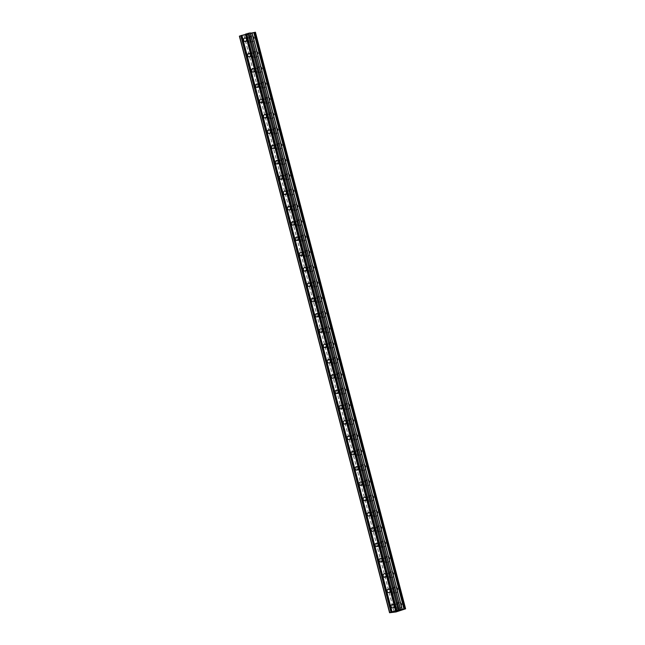 <?xml version="1.0" encoding="UTF-8"?>
<svg xmlns="http://www.w3.org/2000/svg" width="645" height="645" viewBox="0 0 645 645"><rect width="100%" height="100%" fill="white"/><g stroke="black" fill="none" stroke-linecap="round" stroke-linejoin="round"><path stroke-width="0.48" stroke-dasharray="3.23 2.42" d="M395.466 606.074A1.854 1.532 82.9 0 1 398.392 605.123A1.854 1.532 82.9 0 1 395.466 606.074M401.9 604.518A2.911 2.403 -97.1 0 0 399.239 602.382A2.911 2.403 -97.1 0 0 397.304 606.018A2.911 2.403 -97.1 0 0 399.956 608.154A2.911 2.403 -97.1 0 0 401.9 604.518A2.911 2.403 -97.1 0 0 399.247 602.382A2.911 2.403 -97.1 0 0 397.304 606.018A2.911 2.403 -97.1 0 0 399.964 608.154A2.911 2.403 -97.1 0 0 401.9 604.518M391.483 590.772A1.854 1.532 82.9 0 1 394.409 589.812A1.854 1.532 82.9 0 1 391.483 590.772M397.909 589.216A2.911 2.403 -97.1 0 0 395.256 587.071A2.911 2.403 -97.1 0 0 393.313 590.707A2.911 2.403 -97.1 0 0 395.974 592.852A2.911 2.403 -97.1 0 0 397.909 589.216A2.911 2.403 -97.1 0 0 395.256 587.071A2.911 2.403 -97.1 0 0 393.321 590.707A2.911 2.403 -97.1 0 0 395.974 592.852A2.911 2.403 -97.1 0 0 397.917 589.216M387.492 575.461A1.854 1.532 82.9 0 1 390.418 574.51A1.854 1.532 82.9 0 1 387.492 575.461M393.926 573.905A2.911 2.403 -97.1 0 0 391.265 571.768A2.911 2.403 -97.1 0 0 389.33 575.404A2.911 2.403 -97.1 0 0 391.983 577.541A2.911 2.403 -97.1 0 0 393.926 573.905A2.911 2.403 -97.1 0 0 391.273 571.76A2.911 2.403 -97.1 0 0 389.33 575.404A2.911 2.403 -97.1 0 0 391.983 577.541A2.911 2.403 -97.1 0 0 393.926 573.905M383.509 560.158A1.854 1.532 82.9 0 1 386.428 559.199A1.854 1.532 82.9 0 1 383.509 560.158M389.935 558.594A2.911 2.403 -97.1 0 0 387.282 556.458A2.911 2.403 -97.1 0 0 385.339 560.094A2.911 2.403 -97.1 0 0 388 562.238A2.911 2.403 -97.1 0 0 389.935 558.594A2.911 2.403 -97.1 0 0 387.282 556.458A2.911 2.403 -97.1 0 0 385.347 560.094A2.911 2.403 -97.1 0 0 388 562.238A2.911 2.403 -97.1 0 0 389.935 558.594M379.518 544.848A1.854 1.532 82.9 0 1 382.445 543.896A1.854 1.532 82.9 0 1 379.518 544.848M385.952 543.292A2.911 2.403 -97.1 0 0 383.291 541.147A2.911 2.403 -97.1 0 0 381.356 544.791A2.911 2.403 -97.1 0 0 384.009 546.928A2.911 2.403 -97.1 0 0 385.952 543.292A2.911 2.403 -97.1 0 0 383.291 541.147A2.911 2.403 -97.1 0 0 381.356 544.791A2.911 2.403 -97.1 0 0 384.009 546.928A2.911 2.403 -97.1 0 0 385.952 543.292M375.535 529.537A1.854 1.532 82.9 0 1 378.454 528.586A1.854 1.532 82.9 0 1 375.535 529.537M381.961 527.981A2.911 2.403 -97.1 0 0 379.308 525.844A2.911 2.403 -97.1 0 0 377.365 529.481A2.911 2.403 -97.1 0 0 380.018 531.625A2.911 2.403 -97.1 0 0 381.961 527.981A2.911 2.403 -97.1 0 0 379.308 525.844A2.911 2.403 -97.1 0 0 377.365 529.481A2.911 2.403 -97.1 0 0 380.026 531.625A2.911 2.403 -97.1 0 0 381.961 527.981M371.544 514.234A1.854 1.532 82.9 0 1 374.471 513.283A1.854 1.532 82.9 0 1 371.544 514.234M377.97 512.678A2.911 2.403 -97.1 0 0 375.317 510.534A2.911 2.403 -97.1 0 0 373.382 514.178A2.911 2.403 -97.1 0 0 376.035 516.314A2.911 2.403 -97.1 0 0 377.97 512.678A2.911 2.403 -97.1 0 0 375.317 510.534A2.911 2.403 -97.1 0 0 373.382 514.178A2.911 2.403 -97.1 0 0 376.035 516.314A2.911 2.403 -97.1 0 0 377.978 512.678M367.561 498.924A1.854 1.532 82.9 0 1 370.48 497.972A1.854 1.532 82.9 0 1 367.561 498.924M373.987 497.368A2.911 2.403 -97.1 0 0 371.335 495.231A2.911 2.403 -97.1 0 0 369.392 498.867A2.911 2.403 -97.1 0 0 372.044 501.004A2.911 2.403 -97.1 0 0 373.987 497.368A2.911 2.403 -97.1 0 0 371.335 495.231A2.911 2.403 -97.1 0 0 369.392 498.867A2.911 2.403 -97.1 0 0 372.052 501.004A2.911 2.403 -97.1 0 0 373.987 497.368M363.57 483.621A1.854 1.532 82.9 0 1 366.497 482.662A1.854 1.532 82.9 0 1 363.57 483.621M369.996 482.065A2.911 2.403 -97.1 0 0 367.344 479.92A2.911 2.403 -97.1 0 0 365.401 483.557A2.911 2.403 -97.1 0 0 368.061 485.701A2.911 2.403 -97.1 0 0 369.996 482.065A2.911 2.403 -97.1 0 0 367.344 479.92A2.911 2.403 -97.1 0 0 365.409 483.557A2.911 2.403 -97.1 0 0 368.061 485.701A2.911 2.403 -97.1 0 0 370.004 482.065M359.588 468.31A1.854 1.532 82.9 0 1 362.506 467.359A1.854 1.532 82.9 0 1 359.588 468.31M366.013 466.754A2.911 2.403 -97.1 0 0 363.353 464.618A2.911 2.403 -97.1 0 0 361.418 468.254A2.911 2.403 -97.1 0 0 364.07 470.39A2.911 2.403 -97.1 0 0 366.013 466.754A2.911 2.403 -97.1 0 0 363.361 464.618A2.911 2.403 -97.1 0 0 361.418 468.254A2.911 2.403 -97.1 0 0 364.078 470.39A2.911 2.403 -97.1 0 0 366.013 466.754M355.597 453.008A1.854 1.532 82.9 0 1 358.523 452.048A1.854 1.532 82.9 0 1 355.597 453.008M362.022 451.452A2.911 2.403 -97.1 0 0 359.37 449.307A2.911 2.403 -97.1 0 0 357.427 452.943A2.911 2.403 -97.1 0 0 360.087 455.088A2.911 2.403 -97.1 0 0 362.022 451.452M362.03 451.444A2.911 2.403 -97.1 0 0 359.37 449.307A2.911 2.403 -97.1 0 0 357.435 452.943A2.911 2.403 -97.1 0 0 360.087 455.088A2.911 2.403 -97.1 0 0 362.03 451.444M351.614 437.697A1.854 1.532 82.9 0 1 354.532 436.746A1.854 1.532 82.9 0 1 351.614 437.697M358.039 436.141A2.911 2.403 -97.1 0 0 355.379 433.996A2.911 2.403 -97.1 0 0 353.444 437.641A2.911 2.403 -97.1 0 0 356.096 439.777A2.911 2.403 -97.1 0 0 358.039 436.141A2.911 2.403 -97.1 0 0 355.387 433.996A2.911 2.403 -97.1 0 0 353.444 437.641A2.911 2.403 -97.1 0 0 356.105 439.777A2.911 2.403 -97.1 0 0 358.039 436.141M347.623 422.386A1.854 1.532 82.9 0 1 350.549 421.435A1.854 1.532 82.9 0 1 347.623 422.386M354.049 420.83A2.911 2.403 -97.1 0 0 351.396 418.694A2.911 2.403 -97.1 0 0 349.453 422.33A2.911 2.403 -97.1 0 0 352.114 424.475A2.911 2.403 -97.1 0 0 354.049 420.83A2.911 2.403 -97.1 0 0 351.396 418.694A2.911 2.403 -97.1 0 0 349.461 422.33A2.911 2.403 -97.1 0 0 352.114 424.475A2.911 2.403 -97.1 0 0 354.057 420.83M343.632 407.084A1.854 1.532 82.9 0 1 346.558 406.132A1.854 1.532 82.9 0 1 343.632 407.084M350.066 405.528A2.911 2.403 -97.1 0 0 347.405 403.383A2.911 2.403 -97.1 0 0 345.47 407.027A2.911 2.403 -97.1 0 0 348.123 409.164A2.911 2.403 -97.1 0 0 350.066 405.528A2.911 2.403 -97.1 0 0 347.413 403.383A2.911 2.403 -97.1 0 0 345.47 407.027A2.911 2.403 -97.1 0 0 348.131 409.164A2.911 2.403 -97.1 0 0 350.066 405.528M339.649 391.773A1.854 1.532 82.9 0 1 342.576 390.822A1.854 1.532 82.9 0 1 339.649 391.773M346.075 390.217A2.911 2.403 -97.1 0 0 343.422 388.08A2.911 2.403 -97.1 0 0 341.479 391.717A2.911 2.403 -97.1 0 0 344.14 393.861A2.911 2.403 -97.1 0 0 346.075 390.217A2.911 2.403 -97.1 0 0 343.422 388.08A2.911 2.403 -97.1 0 0 341.487 391.717A2.911 2.403 -97.1 0 0 344.14 393.861A2.911 2.403 -97.1 0 0 346.083 390.217M335.658 376.47A1.854 1.532 82.9 0 1 338.585 375.519A1.854 1.532 82.9 0 1 335.658 376.47M342.092 374.914A2.911 2.403 -97.1 0 0 339.431 372.77A2.911 2.403 -97.1 0 0 337.496 376.414A2.911 2.403 -97.1 0 0 340.149 378.55A2.911 2.403 -97.1 0 0 342.092 374.914A2.911 2.403 -97.1 0 0 339.439 372.77A2.911 2.403 -97.1 0 0 337.496 376.406A2.911 2.403 -97.1 0 0 340.149 378.55A2.911 2.403 -97.1 0 0 342.092 374.914M331.675 361.16A1.854 1.532 82.9 0 1 334.602 360.208A1.854 1.532 82.9 0 1 331.675 361.16M338.101 359.604A2.911 2.403 -97.1 0 0 335.448 357.467A2.911 2.403 -97.1 0 0 333.505 361.103A2.911 2.403 -97.1 0 0 336.166 363.24A2.911 2.403 -97.1 0 0 338.101 359.604A2.911 2.403 -97.1 0 0 335.448 357.467A2.911 2.403 -97.1 0 0 333.513 361.103A2.911 2.403 -97.1 0 0 336.166 363.24A2.911 2.403 -97.1 0 0 338.101 359.604M327.684 345.857A1.854 1.532 82.9 0 1 330.611 344.898A1.854 1.532 82.9 0 1 327.684 345.857M334.118 344.301A2.911 2.403 -97.1 0 0 331.457 342.156A2.911 2.403 -97.1 0 0 329.522 345.793A2.911 2.403 -97.1 0 0 332.175 347.937A2.911 2.403 -97.1 0 0 334.118 344.301A2.911 2.403 -97.1 0 0 331.466 342.156A2.911 2.403 -97.1 0 0 329.522 345.793A2.911 2.403 -97.1 0 0 332.175 347.937A2.911 2.403 -97.1 0 0 334.118 344.301M323.701 330.546A1.854 1.532 82.9 0 1 326.62 329.595A1.854 1.532 82.9 0 1 323.701 330.546M330.127 328.99A2.911 2.403 -97.1 0 0 327.475 326.854A2.911 2.403 -97.1 0 0 325.531 330.49A2.911 2.403 -97.1 0 0 328.192 332.627A2.911 2.403 -97.1 0 0 330.127 328.99A2.911 2.403 -97.1 0 0 327.475 326.854A2.911 2.403 -97.1 0 0 325.531 330.49A2.911 2.403 -97.1 0 0 328.192 332.627A2.911 2.403 -97.1 0 0 330.127 328.99M319.71 315.244A1.854 1.532 82.9 0 1 322.637 314.284A1.854 1.532 82.9 0 1 319.71 315.244M326.136 313.68A2.911 2.403 -97.1 0 0 323.484 311.543A2.911 2.403 -97.1 0 0 321.549 315.179A2.911 2.403 -97.1 0 0 324.201 317.324A2.911 2.403 -97.1 0 0 326.136 313.68A2.911 2.403 -97.1 0 0 323.484 311.543A2.911 2.403 -97.1 0 0 321.549 315.179A2.911 2.403 -97.1 0 0 324.201 317.324A2.911 2.403 -97.1 0 0 326.144 313.68M315.728 299.933A1.854 1.532 82.9 0 1 318.646 298.982A1.854 1.532 82.9 0 1 315.728 299.933M322.153 298.377A2.911 2.403 -97.1 0 0 319.501 296.232A2.911 2.403 -97.1 0 0 317.558 299.877A2.911 2.403 -97.1 0 0 320.21 302.013A2.911 2.403 -97.1 0 0 322.153 298.377A2.911 2.403 -97.1 0 0 319.501 296.232A2.911 2.403 -97.1 0 0 317.558 299.877A2.911 2.403 -97.1 0 0 320.218 302.013A2.911 2.403 -97.1 0 0 322.153 298.377M311.737 284.622A1.854 1.532 82.9 0 1 314.663 283.671A1.854 1.532 82.9 0 1 311.737 284.622M318.162 283.066A2.911 2.403 -97.1 0 0 315.51 280.93A2.911 2.403 -97.1 0 0 313.567 284.566A2.911 2.403 -97.1 0 0 316.227 286.711A2.911 2.403 -97.1 0 0 318.162 283.066M318.17 283.066A2.911 2.403 -97.1 0 0 315.51 280.93A2.911 2.403 -97.1 0 0 313.575 284.566A2.911 2.403 -97.1 0 0 316.227 286.711A2.911 2.403 -97.1 0 0 318.17 283.066M307.754 269.32A1.854 1.532 82.9 0 1 310.672 268.368A1.854 1.532 82.9 0 1 307.754 269.32M314.18 267.764A2.911 2.403 -97.1 0 0 311.519 265.619A2.911 2.403 -97.1 0 0 309.584 269.263A2.911 2.403 -97.1 0 0 312.236 271.4A2.911 2.403 -97.1 0 0 314.18 267.764A2.911 2.403 -97.1 0 0 311.527 265.619A2.911 2.403 -97.1 0 0 309.584 269.263A2.911 2.403 -97.1 0 0 312.244 271.4A2.911 2.403 -97.1 0 0 314.18 267.764M303.763 254.009A1.854 1.532 82.9 0 1 306.689 253.058A1.854 1.532 82.9 0 1 303.763 254.009M310.189 252.453A2.911 2.403 -97.1 0 0 307.536 250.316A2.911 2.403 -97.1 0 0 305.593 253.953A2.911 2.403 -97.1 0 0 308.254 256.097A2.911 2.403 -97.1 0 0 310.189 252.453A2.911 2.403 -97.1 0 0 307.536 250.316A2.911 2.403 -97.1 0 0 305.601 253.953A2.911 2.403 -97.1 0 0 308.254 256.089A2.911 2.403 -97.1 0 0 310.197 252.453M299.78 238.706A1.854 1.532 82.9 0 1 302.699 237.755A1.854 1.532 82.9 0 1 299.78 238.706M306.206 237.15A2.911 2.403 -97.1 0 0 303.545 235.006A2.911 2.403 -97.1 0 0 301.61 238.642A2.911 2.403 -97.1 0 0 304.263 240.787A2.911 2.403 -97.1 0 0 306.206 237.15A2.911 2.403 -97.1 0 0 303.553 235.006A2.911 2.403 -97.1 0 0 301.61 238.642A2.911 2.403 -97.1 0 0 304.271 240.787A2.911 2.403 -97.1 0 0 306.206 237.15M295.789 223.396A1.854 1.532 82.9 0 1 298.716 222.444A1.854 1.532 82.9 0 1 295.789 223.396M302.215 221.84A2.911 2.403 -97.1 0 0 299.562 219.703A2.911 2.403 -97.1 0 0 297.619 223.339A2.911 2.403 -97.1 0 0 300.28 225.476A2.911 2.403 -97.1 0 0 302.215 221.84A2.911 2.403 -97.1 0 0 299.562 219.703A2.911 2.403 -97.1 0 0 297.627 223.339A2.911 2.403 -97.1 0 0 300.28 225.476A2.911 2.403 -97.1 0 0 302.223 221.84M291.798 208.093A1.854 1.532 82.9 0 1 294.725 207.134A1.854 1.532 82.9 0 1 291.798 208.093M298.232 206.537A2.911 2.403 -97.1 0 0 295.571 204.392A2.911 2.403 -97.1 0 0 293.636 208.029A2.911 2.403 -97.1 0 0 296.289 210.173A2.911 2.403 -97.1 0 0 298.232 206.537A2.911 2.403 -97.1 0 0 295.579 204.392A2.911 2.403 -97.1 0 0 293.636 208.029A2.911 2.403 -97.1 0 0 296.297 210.173A2.911 2.403 -97.1 0 0 298.232 206.537M287.815 192.782A1.854 1.532 82.9 0 1 290.742 191.831A1.854 1.532 82.9 0 1 287.815 192.782M294.241 191.226A2.911 2.403 -97.1 0 0 291.588 189.09A2.911 2.403 -97.1 0 0 289.645 192.726A2.911 2.403 -97.1 0 0 292.306 194.863A2.911 2.403 -97.1 0 0 294.241 191.226A2.911 2.403 -97.1 0 0 291.588 189.082A2.911 2.403 -97.1 0 0 289.653 192.726A2.911 2.403 -97.1 0 0 292.306 194.863A2.911 2.403 -97.1 0 0 294.249 191.226M283.824 177.48A1.854 1.532 82.9 0 1 286.751 176.52A1.854 1.532 82.9 0 1 283.824 177.48M290.258 175.916A2.911 2.403 -97.1 0 0 287.597 173.779A2.911 2.403 -97.1 0 0 285.662 177.415A2.911 2.403 -97.1 0 0 288.315 179.56A2.911 2.403 -97.1 0 0 290.258 175.916A2.911 2.403 -97.1 0 0 287.606 173.779A2.911 2.403 -97.1 0 0 285.662 177.415A2.911 2.403 -97.1 0 0 288.315 179.56A2.911 2.403 -97.1 0 0 290.258 175.916M279.841 162.169A1.854 1.532 82.9 0 1 282.768 161.218A1.854 1.532 82.9 0 1 279.841 162.169M286.267 160.613A2.911 2.403 -97.1 0 0 283.615 158.468A2.911 2.403 -97.1 0 0 281.672 162.113A2.911 2.403 -97.1 0 0 284.332 164.249A2.911 2.403 -97.1 0 0 286.267 160.613A2.911 2.403 -97.1 0 0 283.615 158.468A2.911 2.403 -97.1 0 0 281.68 162.113A2.911 2.403 -97.1 0 0 284.332 164.249A2.911 2.403 -97.1 0 0 286.267 160.613M275.85 146.858A1.854 1.532 82.9 0 1 278.777 145.907A1.854 1.532 82.9 0 1 275.85 146.858M282.284 145.302A2.911 2.403 -97.1 0 0 279.624 143.166A2.911 2.403 -97.1 0 0 277.689 146.802A2.911 2.403 -97.1 0 0 280.341 148.947A2.911 2.403 -97.1 0 0 282.284 145.302A2.911 2.403 -97.1 0 0 279.632 143.166A2.911 2.403 -97.1 0 0 277.689 146.802A2.911 2.403 -97.1 0 0 280.341 148.947A2.911 2.403 -97.1 0 0 282.284 145.302M271.868 131.556A1.854 1.532 82.9 0 1 274.786 130.604A1.854 1.532 82.9 0 1 271.868 131.556M278.293 130A2.911 2.403 -97.1 0 0 275.641 127.855A2.911 2.403 -97.1 0 0 273.698 131.499A2.911 2.403 -97.1 0 0 276.358 133.636A2.911 2.403 -97.1 0 0 278.293 130A2.911 2.403 -97.1 0 0 275.641 127.855A2.911 2.403 -97.1 0 0 273.698 131.499A2.911 2.403 -97.1 0 0 276.358 133.636A2.911 2.403 -97.1 0 0 278.293 130M267.877 116.245A1.854 1.532 82.9 0 1 270.803 115.294A1.854 1.532 82.9 0 1 267.877 116.245M274.302 114.689A2.911 2.403 -97.1 0 0 271.65 112.552A2.911 2.403 -97.1 0 0 269.715 116.189A2.911 2.403 -97.1 0 0 272.367 118.325A2.911 2.403 -97.1 0 0 274.302 114.689M274.31 114.689A2.911 2.403 -97.1 0 0 271.65 112.552A2.911 2.403 -97.1 0 0 269.715 116.189A2.911 2.403 -97.1 0 0 272.367 118.325A2.911 2.403 -97.1 0 0 274.31 114.689M263.894 100.943A1.854 1.532 82.9 0 1 266.812 99.983A1.854 1.532 82.9 0 1 263.894 100.943M270.32 99.386A2.911 2.403 -97.1 0 0 267.667 97.242A2.911 2.403 -97.1 0 0 265.724 100.878A2.911 2.403 -97.1 0 0 268.376 103.023A2.911 2.403 -97.1 0 0 270.32 99.386A2.911 2.403 -97.1 0 0 267.667 97.242A2.911 2.403 -97.1 0 0 265.724 100.878A2.911 2.403 -97.1 0 0 268.385 103.023A2.911 2.403 -97.1 0 0 270.32 99.386M259.903 85.632A1.854 1.532 82.9 0 1 262.829 84.68A1.854 1.532 82.9 0 1 259.903 85.632M266.329 84.076A2.911 2.403 -97.1 0 0 263.676 81.939A2.911 2.403 -97.1 0 0 261.733 85.575A2.911 2.403 -97.1 0 0 264.394 87.712A2.911 2.403 -97.1 0 0 266.329 84.076A2.911 2.403 -97.1 0 0 263.676 81.939A2.911 2.403 -97.1 0 0 261.741 85.575A2.911 2.403 -97.1 0 0 264.394 87.712A2.911 2.403 -97.1 0 0 266.337 84.076M255.92 70.329A1.854 1.532 82.9 0 1 258.839 69.37A1.854 1.532 82.9 0 1 255.92 70.329M262.346 68.773A2.911 2.403 -97.1 0 0 259.685 66.629A2.911 2.403 -97.1 0 0 257.75 70.265A2.911 2.403 -97.1 0 0 260.403 72.409A2.911 2.403 -97.1 0 0 262.346 68.773A2.911 2.403 -97.1 0 0 259.693 66.629A2.911 2.403 -97.1 0 0 257.75 70.265A2.911 2.403 -97.1 0 0 260.411 72.409A2.911 2.403 -97.1 0 0 262.346 68.765M251.929 55.018A1.854 1.532 82.9 0 1 254.856 54.067A1.854 1.532 82.9 0 1 251.929 55.018M258.355 53.462A2.911 2.403 -97.1 0 0 255.702 51.318A2.911 2.403 -97.1 0 0 253.759 54.962A2.911 2.403 -97.1 0 0 256.42 57.099A2.911 2.403 -97.1 0 0 258.355 53.462A2.911 2.403 -97.1 0 0 255.702 51.318A2.911 2.403 -97.1 0 0 253.767 54.962A2.911 2.403 -97.1 0 0 256.42 57.099A2.911 2.403 -97.1 0 0 258.363 53.462M247.946 39.708A1.854 1.532 82.9 0 1 250.865 38.756A1.854 1.532 82.9 0 1 247.946 39.708M254.372 38.152A2.911 2.403 -97.1 0 0 251.711 36.015A2.911 2.403 -97.1 0 0 249.776 39.651A2.911 2.403 -97.1 0 0 252.429 41.796A2.911 2.403 -97.1 0 0 254.372 38.152A2.911 2.403 -97.1 0 0 251.719 36.015A2.911 2.403 -97.1 0 0 249.776 39.651A2.911 2.403 -97.1 0 0 252.437 41.796A2.911 2.403 -97.1 0 0 254.372 38.152M247.108 39.982A2.911 2.403 82.9 0 1 249.043 36.346A2.911 2.403 82.9 0 1 251.703 38.482A2.911 2.403 82.9 0 1 249.76 42.127A2.911 2.403 82.9 0 1 247.108 39.982M249.51 39.684A2.911 2.403 82.9 0 1 251.445 36.047A2.911 2.403 82.9 0 1 254.106 38.192A2.911 2.403 82.9 0 1 252.163 41.828A2.911 2.403 82.9 0 1 249.51 39.684M251.09 55.293A2.911 2.403 82.9 0 1 253.033 51.656A2.911 2.403 82.9 0 1 255.686 53.793A2.911 2.403 82.9 0 1 253.751 57.429A2.911 2.403 82.9 0 1 251.09 55.293M253.493 54.994A2.911 2.403 82.9 0 1 255.436 51.358A2.911 2.403 82.9 0 1 258.089 53.495A2.911 2.403 82.9 0 1 256.154 57.131A2.911 2.403 82.9 0 1 253.493 54.994M255.081 70.595A2.911 2.403 82.9 0 1 257.024 66.959A2.911 2.403 82.9 0 1 259.677 69.104A2.911 2.403 82.9 0 1 257.734 72.74A2.911 2.403 82.9 0 1 255.081 70.595M257.484 70.297A2.911 2.403 82.9 0 1 259.419 66.661A2.911 2.403 82.9 0 1 262.08 68.805A2.911 2.403 82.9 0 1 260.137 72.442A2.911 2.403 82.9 0 1 257.484 70.297M259.072 85.906A2.911 2.403 82.9 0 1 261.007 82.27A2.911 2.403 82.9 0 1 263.66 84.406A2.911 2.403 82.9 0 1 261.725 88.043A2.911 2.403 82.9 0 1 259.072 85.906M261.467 85.608A2.911 2.403 82.9 0 1 263.41 81.971A2.911 2.403 82.9 0 1 266.062 84.108A2.911 2.403 82.9 0 1 264.127 87.744A2.911 2.403 82.9 0 1 261.467 85.608M263.055 101.217A2.911 2.403 82.9 0 1 264.998 97.572A2.911 2.403 82.9 0 1 267.651 99.717A2.911 2.403 82.9 0 1 265.708 103.353A2.911 2.403 82.9 0 1 263.055 101.217M265.458 100.918A2.911 2.403 82.9 0 1 267.393 97.274A2.911 2.403 82.9 0 1 270.053 99.419A2.911 2.403 82.9 0 1 268.11 103.055A2.911 2.403 82.9 0 1 265.458 100.918M267.046 116.519A2.911 2.403 82.9 0 1 268.981 112.883A2.911 2.403 82.9 0 1 271.642 115.02A2.911 2.403 82.9 0 1 269.699 118.664A2.911 2.403 82.9 0 1 267.046 116.519M269.441 116.221A2.911 2.403 82.9 0 1 271.384 112.585A2.911 2.403 82.9 0 1 274.036 114.721A2.911 2.403 82.9 0 1 272.101 118.366A2.911 2.403 82.9 0 1 269.441 116.221M271.029 131.83A2.911 2.403 82.9 0 1 272.972 128.186A2.911 2.403 82.9 0 1 275.625 130.33A2.911 2.403 82.9 0 1 273.69 133.966A2.911 2.403 82.9 0 1 271.029 131.83M273.432 131.532A2.911 2.403 82.9 0 1 275.367 127.887A2.911 2.403 82.9 0 1 278.027 130.032A2.911 2.403 82.9 0 1 276.084 133.668A2.911 2.403 82.9 0 1 273.432 131.532M275.02 147.133A2.911 2.403 82.9 0 1 276.955 143.496A2.911 2.403 82.9 0 1 279.616 145.633A2.911 2.403 82.9 0 1 277.673 149.277A2.911 2.403 82.9 0 1 275.02 147.133M277.423 146.834A2.911 2.403 82.9 0 1 279.358 143.198A2.911 2.403 82.9 0 1 282.01 145.335A2.911 2.403 82.9 0 1 280.075 148.979A2.911 2.403 82.9 0 1 277.423 146.834M279.003 162.443A2.911 2.403 82.9 0 1 280.946 158.799A2.911 2.403 82.9 0 1 283.598 160.944A2.911 2.403 82.9 0 1 281.663 164.58A2.911 2.403 82.9 0 1 279.003 162.443M281.405 162.145A2.911 2.403 82.9 0 1 283.349 158.509A2.911 2.403 82.9 0 1 286.001 160.645A2.911 2.403 82.9 0 1 284.058 164.281A2.911 2.403 82.9 0 1 281.405 162.145M282.994 177.746A2.911 2.403 82.9 0 1 284.929 174.11A2.911 2.403 82.9 0 1 287.589 176.254A2.911 2.403 82.9 0 1 285.646 179.891A2.911 2.403 82.9 0 1 282.994 177.746M285.396 177.448A2.911 2.403 82.9 0 1 287.331 173.811A2.911 2.403 82.9 0 1 289.984 175.956A2.911 2.403 82.9 0 1 288.049 179.592A2.911 2.403 82.9 0 1 285.396 177.448M286.977 193.057A2.911 2.403 82.9 0 1 288.92 189.42A2.911 2.403 82.9 0 1 291.572 191.557A2.911 2.403 82.9 0 1 289.637 195.193A2.911 2.403 82.9 0 1 286.977 193.057M289.379 192.758A2.911 2.403 82.9 0 1 291.322 189.122A2.911 2.403 82.9 0 1 293.975 191.259A2.911 2.403 82.9 0 1 292.04 194.895A2.911 2.403 82.9 0 1 289.379 192.758M290.968 208.359A2.911 2.403 82.9 0 1 292.903 204.723A2.911 2.403 82.9 0 1 295.563 206.868A2.911 2.403 82.9 0 1 293.62 210.504A2.911 2.403 82.9 0 1 290.968 208.359M293.37 208.061A2.911 2.403 82.9 0 1 295.305 204.425A2.911 2.403 82.9 0 1 297.966 206.569A2.911 2.403 82.9 0 1 296.023 210.206A2.911 2.403 82.9 0 1 293.37 208.061M294.95 223.67A2.911 2.403 82.9 0 1 296.894 220.034A2.911 2.403 82.9 0 1 299.546 222.17A2.911 2.403 82.9 0 1 297.611 225.806A2.911 2.403 82.9 0 1 294.95 223.67M297.353 223.372A2.911 2.403 82.9 0 1 299.296 219.735A2.911 2.403 82.9 0 1 301.949 221.872A2.911 2.403 82.9 0 1 300.014 225.516A2.911 2.403 82.9 0 1 297.353 223.372M298.941 238.981A2.911 2.403 82.9 0 1 300.876 235.336A2.911 2.403 82.9 0 1 303.537 237.481A2.911 2.403 82.9 0 1 301.594 241.117A2.911 2.403 82.9 0 1 298.941 238.981M301.344 238.682A2.911 2.403 82.9 0 1 303.279 235.038A2.911 2.403 82.9 0 1 305.94 237.183A2.911 2.403 82.9 0 1 303.997 240.819A2.911 2.403 82.9 0 1 301.344 238.682M302.924 254.283A2.911 2.403 82.9 0 1 304.867 250.647A2.911 2.403 82.9 0 1 307.52 252.784A2.911 2.403 82.9 0 1 305.585 256.428A2.911 2.403 82.9 0 1 302.924 254.283M305.327 253.985A2.911 2.403 82.9 0 1 307.27 250.349A2.911 2.403 82.9 0 1 309.923 252.485A2.911 2.403 82.9 0 1 307.988 256.13A2.911 2.403 82.9 0 1 305.327 253.985M306.915 269.594A2.911 2.403 82.9 0 1 308.85 265.95A2.911 2.403 82.9 0 1 311.511 268.094A2.911 2.403 82.9 0 1 309.568 271.73A2.911 2.403 82.9 0 1 306.915 269.594M309.318 269.296A2.911 2.403 82.9 0 1 311.253 265.651A2.911 2.403 82.9 0 1 313.913 267.796A2.911 2.403 82.9 0 1 311.97 271.432A2.911 2.403 82.9 0 1 309.318 269.296M310.906 284.897A2.911 2.403 82.9 0 1 312.841 281.26A2.911 2.403 82.9 0 1 315.494 283.397A2.911 2.403 82.9 0 1 313.559 287.041A2.911 2.403 82.9 0 1 310.906 284.897M313.301 284.598A2.911 2.403 82.9 0 1 315.244 280.962A2.911 2.403 82.9 0 1 317.896 283.099A2.911 2.403 82.9 0 1 315.961 286.743A2.911 2.403 82.9 0 1 313.301 284.598M314.889 300.207A2.911 2.403 82.9 0 1 316.832 296.571A2.911 2.403 82.9 0 1 319.485 298.708A2.911 2.403 82.9 0 1 317.542 302.344A2.911 2.403 82.9 0 1 314.889 300.207M317.292 299.909A2.911 2.403 82.9 0 1 319.227 296.273A2.911 2.403 82.9 0 1 321.887 298.409A2.911 2.403 82.9 0 1 319.944 302.045A2.911 2.403 82.9 0 1 317.292 299.909M318.88 315.51A2.911 2.403 82.9 0 1 320.815 311.874A2.911 2.403 82.9 0 1 323.476 314.018A2.911 2.403 82.9 0 1 321.533 317.654A2.911 2.403 82.9 0 1 318.88 315.51M321.275 315.212A2.911 2.403 82.9 0 1 323.218 311.575A2.911 2.403 82.9 0 1 325.87 313.72A2.911 2.403 82.9 0 1 323.935 317.356A2.911 2.403 82.9 0 1 321.275 315.212M322.863 330.82A2.911 2.403 82.9 0 1 324.806 327.184A2.911 2.403 82.9 0 1 327.458 329.321A2.911 2.403 82.9 0 1 325.523 332.957A2.911 2.403 82.9 0 1 322.863 330.82M325.265 330.522A2.911 2.403 82.9 0 1 327.2 326.886A2.911 2.403 82.9 0 1 329.861 329.023A2.911 2.403 82.9 0 1 327.918 332.659A2.911 2.403 82.9 0 1 325.265 330.522M326.854 346.123A2.911 2.403 82.9 0 1 328.789 342.487A2.911 2.403 82.9 0 1 331.449 344.632A2.911 2.403 82.9 0 1 329.506 348.268A2.911 2.403 82.9 0 1 326.854 346.123M329.256 345.833A2.911 2.403 82.9 0 1 331.191 342.189A2.911 2.403 82.9 0 1 333.844 344.333A2.911 2.403 82.9 0 1 331.909 347.969A2.911 2.403 82.9 0 1 329.256 345.833M330.837 361.434A2.911 2.403 82.9 0 1 332.78 357.798A2.911 2.403 82.9 0 1 335.432 359.934A2.911 2.403 82.9 0 1 333.497 363.578A2.911 2.403 82.9 0 1 330.837 361.434M333.239 361.136A2.911 2.403 82.9 0 1 335.182 357.499A2.911 2.403 82.9 0 1 337.835 359.636A2.911 2.403 82.9 0 1 335.892 363.28A2.911 2.403 82.9 0 1 333.239 361.136M334.828 376.745A2.911 2.403 82.9 0 1 336.763 373.1A2.911 2.403 82.9 0 1 339.423 375.245A2.911 2.403 82.9 0 1 337.48 378.881A2.911 2.403 82.9 0 1 334.828 376.745M337.23 376.446A2.911 2.403 82.9 0 1 339.165 372.802A2.911 2.403 82.9 0 1 341.818 374.947A2.911 2.403 82.9 0 1 339.883 378.583A2.911 2.403 82.9 0 1 337.23 376.446M338.81 392.047A2.911 2.403 82.9 0 1 340.753 388.411A2.911 2.403 82.9 0 1 343.406 390.548A2.911 2.403 82.9 0 1 341.471 394.192A2.911 2.403 82.9 0 1 338.81 392.047M341.213 391.749A2.911 2.403 82.9 0 1 343.156 388.113A2.911 2.403 82.9 0 1 345.809 390.249A2.911 2.403 82.9 0 1 343.874 393.893A2.911 2.403 82.9 0 1 341.213 391.749M342.801 407.358A2.911 2.403 82.9 0 1 344.736 403.714A2.911 2.403 82.9 0 1 347.397 405.858A2.911 2.403 82.9 0 1 345.454 409.494A2.911 2.403 82.9 0 1 342.801 407.358M345.204 407.06A2.911 2.403 82.9 0 1 347.139 403.415A2.911 2.403 82.9 0 1 349.8 405.56A2.911 2.403 82.9 0 1 347.857 409.196A2.911 2.403 82.9 0 1 345.204 407.06M346.784 422.66A2.911 2.403 82.9 0 1 348.727 419.024A2.911 2.403 82.9 0 1 351.38 421.161A2.911 2.403 82.9 0 1 349.445 424.805A2.911 2.403 82.9 0 1 346.784 422.66M349.187 422.362A2.911 2.403 82.9 0 1 351.13 418.726A2.911 2.403 82.9 0 1 353.783 420.871A2.911 2.403 82.9 0 1 351.847 424.507A2.911 2.403 82.9 0 1 349.187 422.362M350.775 437.971A2.911 2.403 82.9 0 1 352.71 434.335A2.911 2.403 82.9 0 1 355.371 436.472A2.911 2.403 82.9 0 1 353.428 440.108A2.911 2.403 82.9 0 1 350.775 437.971M353.178 437.673A2.911 2.403 82.9 0 1 355.113 434.037A2.911 2.403 82.9 0 1 357.773 436.173A2.911 2.403 82.9 0 1 355.83 439.809A2.911 2.403 82.9 0 1 353.178 437.673M354.758 453.274A2.911 2.403 82.9 0 1 356.701 449.638A2.911 2.403 82.9 0 1 359.354 451.782A2.911 2.403 82.9 0 1 357.419 455.418A2.911 2.403 82.9 0 1 354.758 453.274M357.161 452.975A2.911 2.403 82.9 0 1 359.104 449.339A2.911 2.403 82.9 0 1 361.756 451.484A2.911 2.403 82.9 0 1 359.821 455.12A2.911 2.403 82.9 0 1 357.161 452.975M358.749 468.584A2.911 2.403 82.9 0 1 360.684 464.948A2.911 2.403 82.9 0 1 363.345 467.085A2.911 2.403 82.9 0 1 361.402 470.721A2.911 2.403 82.9 0 1 358.749 468.584M361.152 468.286A2.911 2.403 82.9 0 1 363.087 464.65A2.911 2.403 82.9 0 1 365.747 466.787A2.911 2.403 82.9 0 1 363.804 470.423A2.911 2.403 82.9 0 1 361.152 468.286M362.74 483.895A2.911 2.403 82.9 0 1 364.675 480.251A2.911 2.403 82.9 0 1 367.328 482.396A2.911 2.403 82.9 0 1 365.392 486.032A2.911 2.403 82.9 0 1 362.74 483.895M365.135 483.597A2.911 2.403 82.9 0 1 367.078 479.953A2.911 2.403 82.9 0 1 369.73 482.097A2.911 2.403 82.9 0 1 367.795 485.733A2.911 2.403 82.9 0 1 365.135 483.597M366.723 499.198A2.911 2.403 82.9 0 1 368.666 495.562A2.911 2.403 82.9 0 1 371.318 497.698A2.911 2.403 82.9 0 1 369.375 501.342A2.911 2.403 82.9 0 1 366.723 499.198M369.125 498.899A2.911 2.403 82.9 0 1 371.06 495.263A2.911 2.403 82.9 0 1 373.721 497.4A2.911 2.403 82.9 0 1 371.778 501.044A2.911 2.403 82.9 0 1 369.125 498.899M370.714 514.508A2.911 2.403 82.9 0 1 372.649 510.864A2.911 2.403 82.9 0 1 375.309 513.009A2.911 2.403 82.9 0 1 373.366 516.645A2.911 2.403 82.9 0 1 370.714 514.508M373.108 514.21A2.911 2.403 82.9 0 1 375.051 510.566A2.911 2.403 82.9 0 1 377.704 512.711A2.911 2.403 82.9 0 1 375.769 516.347A2.911 2.403 82.9 0 1 373.108 514.21M374.697 529.811A2.911 2.403 82.9 0 1 376.64 526.175A2.911 2.403 82.9 0 1 379.292 528.311A2.911 2.403 82.9 0 1 377.357 531.956A2.911 2.403 82.9 0 1 374.697 529.811M377.099 529.513A2.911 2.403 82.9 0 1 379.034 525.877A2.911 2.403 82.9 0 1 381.695 528.013A2.911 2.403 82.9 0 1 379.752 531.657A2.911 2.403 82.9 0 1 377.099 529.513M378.688 545.122A2.911 2.403 82.9 0 1 380.623 541.478A2.911 2.403 82.9 0 1 383.283 543.622A2.911 2.403 82.9 0 1 381.34 547.258A2.911 2.403 82.9 0 1 378.688 545.122M381.082 544.823A2.911 2.403 82.9 0 1 383.025 541.187A2.911 2.403 82.9 0 1 385.678 543.324A2.911 2.403 82.9 0 1 383.743 546.96A2.911 2.403 82.9 0 1 381.082 544.823M382.67 560.424A2.911 2.403 82.9 0 1 384.614 556.788A2.911 2.403 82.9 0 1 387.266 558.925A2.911 2.403 82.9 0 1 385.331 562.569A2.911 2.403 82.9 0 1 382.67 560.424M385.073 560.126A2.911 2.403 82.9 0 1 387.016 556.49A2.911 2.403 82.9 0 1 389.669 558.635A2.911 2.403 82.9 0 1 387.726 562.271A2.911 2.403 82.9 0 1 385.073 560.126M386.661 575.735A2.911 2.403 82.9 0 1 388.596 572.099A2.911 2.403 82.9 0 1 391.257 574.235A2.911 2.403 82.9 0 1 389.314 577.872A2.911 2.403 82.9 0 1 386.661 575.735M389.064 575.437A2.911 2.403 82.9 0 1 390.999 571.801A2.911 2.403 82.9 0 1 393.652 573.937A2.911 2.403 82.9 0 1 391.717 577.573A2.911 2.403 82.9 0 1 389.064 575.437M390.644 591.038A2.911 2.403 82.9 0 1 392.587 587.401A2.911 2.403 82.9 0 1 395.24 589.546A2.911 2.403 82.9 0 1 393.305 593.182A2.911 2.403 82.9 0 1 390.644 591.038M393.047 590.739A2.911 2.403 82.9 0 1 394.99 587.103A2.911 2.403 82.9 0 1 397.642 589.248A2.911 2.403 82.9 0 1 395.708 592.884A2.911 2.403 82.9 0 1 393.047 590.739M394.635 606.348A2.911 2.403 82.9 0 1 396.57 602.712A2.911 2.403 82.9 0 1 399.231 604.849A2.911 2.403 82.9 0 1 397.288 608.485A2.911 2.403 82.9 0 1 394.635 606.348M397.038 606.05A2.911 2.403 82.9 0 1 398.973 602.414A2.911 2.403 82.9 0 1 401.633 604.55A2.911 2.403 82.9 0 1 399.69 608.195A2.911 2.403 82.9 0 1 397.038 606.05M246.519 34.588L247.511 34.274L246.519 34.588M245.971 34.661L246.511 34.483L245.971 34.661M246.422 34.491L245.882 34.669L246.422 34.499M245.882 34.669L245.326 34.741L245.882 34.677M246.229 34.427L247.607 34.258L246.229 34.435M249.131 33.734L248.156 34.008L249.123 33.766M248.873 33.734L248.341 33.854L248.873 33.742M248.341 33.854L247.253 34.112L248.341 33.863M247.253 34.112L248.309 33.766L247.253 34.12M248.212 33.782L246.89 34.217L248.22 33.782M253.92 32.581L404.109 609.154L253.92 32.589M239.384 36.184L246.108 35.314L255.428 32.25M395.538 611.662L245.447 35.427L395.579 611.654M398.699 610.38L398.183 610.549M397.062 610.783L398.191 610.42M399.336 610.299L398.368 610.622M399.537 610.251L398.183 610.412M397.28 610.936L395.691 611.226M255.38 32.29L405.568 608.856M246.108 35.314L396.296 611.879M245.826 35.378L396.006 611.952M250.131 33.056L400.319 609.622L250.131 33.056M250.26 33.04L400.424 609.533M250.308 33.024L400.472 609.501M400.327 609.823L250.171 33.25M245.527 35.386L395.635 611.645M245.576 35.37L395.683 611.637M245.858 35.257L396.038 611.791M245.89 35.225L396.07 611.791L245.89 35.225M245.761 35.241L395.949 611.815M245.713 35.257L395.901 611.823M245.584 35.273L395.724 611.637L245.584 35.273M245.874 35.032L396.038 611.597M244.028 35.257L394.216 611.823M243.931 35.273L394.119 611.847M242.214 35.693L392.402 612.258M242.101 35.693L392.289 612.266L242.101 35.701M241.972 35.717L392.16 612.282M240.843 35.991L391.023 612.557M240.674 36.023L390.862 612.589M392.37 604.301L396.699 603.76M388.379 588.99L392.716 588.45M384.396 573.687L388.725 573.147M380.405 558.376L384.743 557.836M376.422 543.066L380.752 542.534M372.431 527.763L376.769 527.223M368.448 512.452L372.778 511.92M364.457 497.15L368.795 496.61M360.474 481.839L364.804 481.307M356.483 466.537L360.821 465.996M352.501 451.226L356.83 450.686M348.51 435.923L352.847 435.383M344.527 420.613L348.856 420.072M340.536 405.302L344.865 404.77M336.545 389.999L340.882 389.459M332.562 374.689L336.892 374.156M328.571 359.386L332.909 358.846M324.588 344.075L328.918 343.543M320.597 328.773L324.935 328.232M316.614 313.462L320.944 312.922M312.623 298.151L316.961 297.619M308.641 282.849L312.97 282.308M304.65 267.538L308.987 267.006M300.667 252.235L304.996 251.695M296.676 236.925L301.013 236.392M292.693 221.622L297.022 221.082M288.702 206.311L293.04 205.771M284.711 191.009L289.049 190.469M280.728 175.698L285.058 175.158M276.737 160.387L281.075 159.855M272.754 145.085L277.084 144.544M268.763 129.774L273.101 129.242M264.781 114.471L269.11 113.931M260.79 99.161L265.127 98.629M256.807 83.858L261.136 83.318M252.816 68.547L257.153 68.007M248.833 53.245L253.162 52.705M244.842 37.934L249.18 37.394M249.043 36.346L251.445 36.047M253.033 51.656L255.436 51.358M257.024 66.959L259.419 66.661M261.007 82.27L263.41 81.971M264.998 97.572L267.393 97.274M268.981 112.883L271.384 112.585M272.972 128.186L275.367 127.887M276.955 143.496L279.358 143.198M280.946 158.799L283.349 158.509M284.929 174.11L287.331 173.811M288.92 189.42L291.322 189.122M292.903 204.723L295.305 204.425M296.894 220.034L299.296 219.735M300.876 235.336L303.279 235.038M304.867 250.647L307.27 250.349M308.85 265.95L311.253 265.651M312.841 281.26L315.244 280.962M316.832 296.571L319.227 296.273M320.815 311.874L323.218 311.575M324.806 327.184L327.2 326.886M328.789 342.487L331.191 342.189M332.78 357.798L335.182 357.499M336.763 373.1L339.165 372.802M340.753 388.411L343.156 388.113M344.736 403.714L347.139 403.415M348.727 419.024L351.13 418.726M352.71 434.335L355.113 434.037M356.701 449.638L359.104 449.339M360.684 464.948L363.087 464.65M364.675 480.251L367.078 479.953M368.666 495.562L371.06 495.263M372.649 510.864L375.051 510.566M376.64 526.175L379.034 525.877M380.623 541.478L383.025 541.187M384.614 556.788L387.016 556.49M388.596 572.099L390.999 571.801M392.587 587.401L394.99 587.103M396.57 602.712L398.973 602.414M397.288 608.485L399.69 608.195M393.305 593.182L395.708 592.884M389.314 577.872L391.717 577.573M385.331 562.569L387.726 562.271M381.34 547.258L383.743 546.96M377.357 531.956L379.752 531.657M373.366 516.645L375.769 516.347M369.375 501.342L371.778 501.044M365.392 486.032L367.795 485.733M361.402 470.721L363.804 470.423M357.419 455.418L359.821 455.12M353.428 440.108L355.83 439.809M349.445 424.805L351.847 424.507M345.454 409.494L347.857 409.196M341.471 394.192L343.874 393.893M337.48 378.881L339.883 378.583M333.497 363.578L335.892 363.28M329.506 348.268L331.909 347.969M325.523 332.957L327.918 332.659M321.533 317.654L323.935 317.356M317.542 302.344L319.944 302.045M313.559 287.041L315.961 286.743M309.568 271.73L311.97 271.432M305.585 256.428L307.988 256.13M301.594 241.117L303.997 240.819M297.611 225.806L300.014 225.516M293.62 210.504L296.023 210.206M289.637 195.193L292.04 194.895M285.646 179.891L288.049 179.592M281.663 164.58L284.058 164.281M277.673 149.277L280.075 148.979M273.69 133.966L276.084 133.668M269.699 118.664L272.101 118.366M265.708 103.353L268.11 103.055M261.725 88.043L264.127 87.744M257.734 72.74L260.137 72.442M253.751 57.429L256.154 57.131M249.76 42.127L252.163 41.828M245.302 41.611L249.631 41.07M249.284 56.921L253.622 56.381M253.275 72.224L257.605 71.692M257.258 87.535L261.596 86.994M261.249 102.837L265.579 102.305M265.232 118.148L269.57 117.608M269.223 133.451L273.553 132.918M273.206 148.761L277.543 148.221M277.197 164.072L281.526 163.532M281.188 179.374L285.517 178.834M285.171 194.685L289.508 194.145M289.162 209.988L293.491 209.456M293.144 225.299L297.482 224.758M297.135 240.601L301.465 240.069M301.118 255.912L305.456 255.372M305.109 271.222L309.439 270.682M309.092 286.525L313.43 285.985M313.083 301.836L317.413 301.296M317.066 317.138L321.404 316.606M321.057 332.449L325.386 331.909M325.04 347.752L329.377 347.22M329.031 363.062L333.36 362.522M333.022 378.365L337.351 377.833M337.004 393.676L341.342 393.136M340.995 408.986L345.325 408.446M344.978 424.289L349.316 423.749M348.969 439.6L353.299 439.06M352.952 454.902L357.29 454.37M356.943 470.213L361.273 469.673M360.926 485.516L365.264 484.984M364.917 500.826L369.246 500.286M368.9 516.129L373.237 515.597M372.891 531.44L377.22 530.899M376.874 546.75L381.211 546.21M380.864 562.053L385.194 561.513M384.855 577.364L389.185 576.824M388.838 592.666L393.176 592.134M392.829 607.977L397.159 607.437"/><path stroke-width="0.97" d="M391.136 606.614A1.854 1.532 82.9 0 1 394.063 605.663A1.854 1.532 82.9 0 1 391.136 606.614M387.145 591.304A1.854 1.532 82.9 0 1 390.072 590.352A1.854 1.532 82.9 0 1 387.145 591.304M383.162 576.001A1.854 1.532 82.9 0 1 386.089 575.05A1.854 1.532 82.9 0 1 383.162 576.001M379.171 560.69A1.854 1.532 82.9 0 1 382.098 559.739A1.854 1.532 82.9 0 1 379.171 560.69M375.188 545.388A1.854 1.532 82.9 0 1 378.107 544.428A1.854 1.532 82.9 0 1 375.188 545.388M371.197 530.077A1.854 1.532 82.9 0 1 374.124 529.126A1.854 1.532 82.9 0 1 371.197 530.077M367.215 514.774A1.854 1.532 82.9 0 1 370.133 513.815A1.854 1.532 82.9 0 1 367.215 514.774M363.224 499.464A1.854 1.532 82.9 0 1 366.15 498.512A1.854 1.532 82.9 0 1 363.224 499.464M359.241 484.153A1.854 1.532 82.9 0 1 362.159 483.202A1.854 1.532 82.9 0 1 359.241 484.153M355.25 468.851A1.854 1.532 82.9 0 1 358.177 467.899A1.854 1.532 82.9 0 1 355.25 468.851M351.267 453.54A1.854 1.532 82.9 0 1 354.186 452.588A1.854 1.532 82.9 0 1 351.267 453.54M347.276 438.237A1.854 1.532 82.9 0 1 350.203 437.278A1.854 1.532 82.9 0 1 347.276 438.237M343.293 422.926A1.854 1.532 82.9 0 1 346.212 421.975A1.854 1.532 82.9 0 1 343.293 422.926M339.302 407.624A1.854 1.532 82.9 0 1 342.229 406.664A1.854 1.532 82.9 0 1 339.302 407.624M335.311 392.313A1.854 1.532 82.9 0 1 338.238 391.362A1.854 1.532 82.9 0 1 335.311 392.313M331.328 377.003A1.854 1.532 82.9 0 1 334.255 376.051A1.854 1.532 82.9 0 1 331.328 377.003M327.338 361.7A1.854 1.532 82.9 0 1 330.264 360.749A1.854 1.532 82.9 0 1 327.338 361.7M323.355 346.389A1.854 1.532 82.9 0 1 326.273 345.438A1.854 1.532 82.9 0 1 323.355 346.389M319.364 331.087A1.854 1.532 82.9 0 1 322.29 330.135A1.854 1.532 82.9 0 1 319.364 331.087M315.381 315.776A1.854 1.532 82.9 0 1 318.299 314.825A1.854 1.532 82.9 0 1 315.381 315.776M311.39 300.473A1.854 1.532 82.9 0 1 314.317 299.514A1.854 1.532 82.9 0 1 311.39 300.473M307.407 285.163A1.854 1.532 82.9 0 1 310.326 284.211A1.854 1.532 82.9 0 1 307.407 285.163M303.416 269.86A1.854 1.532 82.9 0 1 306.343 268.9A1.854 1.532 82.9 0 1 303.416 269.86M299.433 254.549A1.854 1.532 82.9 0 1 302.352 253.598A1.854 1.532 82.9 0 1 299.433 254.549M295.442 239.239A1.854 1.532 82.9 0 1 298.369 238.287A1.854 1.532 82.9 0 1 295.442 239.239M291.459 223.936A1.854 1.532 82.9 0 1 294.378 222.985A1.854 1.532 82.9 0 1 291.459 223.936M287.468 208.625A1.854 1.532 82.9 0 1 290.395 207.674A1.854 1.532 82.9 0 1 287.468 208.625M283.478 193.323A1.854 1.532 82.9 0 1 286.404 192.371A1.854 1.532 82.9 0 1 283.478 193.323M279.495 178.012A1.854 1.532 82.9 0 1 282.421 177.061A1.854 1.532 82.9 0 1 279.495 178.012M275.504 162.709A1.854 1.532 82.9 0 1 278.43 161.75A1.854 1.532 82.9 0 1 275.504 162.709M271.521 147.399A1.854 1.532 82.9 0 1 274.447 146.447A1.854 1.532 82.9 0 1 271.521 147.399M267.53 132.096A1.854 1.532 82.9 0 1 270.457 131.137A1.854 1.532 82.9 0 1 267.53 132.096M263.547 116.785A1.854 1.532 82.9 0 1 266.466 115.834A1.854 1.532 82.9 0 1 263.547 116.785M259.556 101.475A1.854 1.532 82.9 0 1 262.483 100.523A1.854 1.532 82.9 0 1 259.556 101.475M255.573 86.172A1.854 1.532 82.9 0 1 258.492 85.221A1.854 1.532 82.9 0 1 255.573 86.172M251.582 70.861A1.854 1.532 82.9 0 1 254.509 69.91A1.854 1.532 82.9 0 1 251.582 70.861M247.599 55.559A1.854 1.532 82.9 0 1 250.518 54.599A1.854 1.532 82.9 0 1 247.599 55.559M243.608 40.248A1.854 1.532 82.9 0 1 246.535 39.297A1.854 1.532 82.9 0 1 243.608 40.248M250.325 32.887L400.513 609.461L250.325 32.887L239.384 36.184L389.572 612.75L398.102 609.88L405.616 608.816L396.006 611.952L389.572 612.75M250.437 33.008L400.618 609.581L250.357 33.016M405.616 608.816L255.428 32.25L250.494 33.209M398.787 610.372L398.247 610.549L398.787 610.363M398.183 610.549L398.699 610.38M398.15 610.452L397.159 610.775L398.15 610.444M398.368 610.622L397.07 610.783M395.708 611.226L397.28 610.936M245.624 34.056L395.804 610.63M241.859 35.282L392.047 611.855M245.979 33.967L396.167 610.541M246.608 33.766L396.788 610.339M246.664 33.717L396.852 610.283M247.922 33.306L398.102 609.88M248.994 33.048L399.174 609.622M239.561 36.031L389.749 612.605M240.819 35.62L390.999 612.194M241.174 35.539L391.362 612.105M241.802 35.33L391.991 611.903M250.284 32.887L400.464 609.461M251.993 33.024L402.174 609.598M252.09 33.008L402.278 609.573M253.808 32.589L403.988 609.162M253.928 32.572L404.117 609.138L253.936 32.572M254.049 32.564L404.238 609.138M254.235 32.524L404.423 609.09M254.751 32.379L404.939 608.944M254.799 32.363L404.987 608.928M255.089 32.29L405.27 608.864"/></g></svg>
